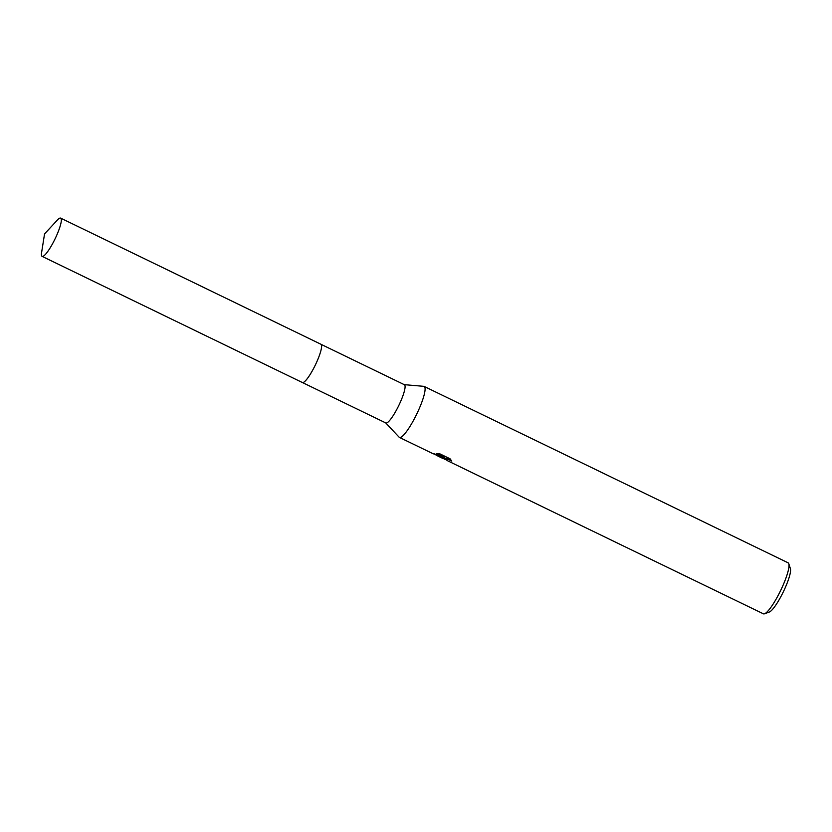 <?xml version="1.0" encoding="UTF-8"?>
<svg xmlns="http://www.w3.org/2000/svg" width="832" height="832" viewBox="0 0 832 832"><rect width="100%" height="100%" fill="white"/><g stroke="black" fill="none" stroke-linecap="round" stroke-linejoin="round"><path stroke-width="1.25" d="M303.42 382.429A21.258 4.014 -64.1 0 0 315.276 365.144A21.258 4.014 -64.1 0 0 321.495 345.134M303.035 382.564A21.258 4.025 -64.1 0 0 315.453 364.759A21.258 4.025 -64.1 0 0 321.266 344.573M302.484 382.564L385.85 422.968A21.258 4.014 -64.1 0 0 386.506 423.02A21.258 4.014 -64.1 0 0 399.433 404.144A21.258 4.014 -64.1 0 0 404.394 384.717L321.027 344.313M385.715 422.906L399.142 437.206A28.34 5.356 -64.1 0 0 399.454 437.434A28.34 5.356 -64.1 0 0 400.327 437.497A28.34 5.356 -64.1 0 0 417.56 412.329A28.34 5.356 -64.1 0 0 424.174 386.433A28.34 5.356 -64.1 0 0 423.79 386.329L404.258 384.654M445.432 459.649L442.021 457.777L443.383 457.506L438.142 456.186L433.545 453.596L444.569 457.423L436.561 453.544L440.159 453.981L450.029 458.765L451.766 461.084L448.49 459.451L444.725 458.994L447.907 460.907A28.34 5.356 115.9 0 1 447.772 460.855A28.34 5.356 115.9 0 1 447.647 460.782M447.772 460.855L763.391 613.818A28.34 5.356 -64.1 0 0 764.254 613.881A28.34 5.356 -64.1 0 0 764.546 613.787A28.34 5.356 -64.1 0 0 780.572 590.658A28.34 5.356 -64.1 0 0 788.798 563.742A28.34 5.356 -64.1 0 0 788.102 562.817L424.174 386.433M764.546 613.787L769.382 612.009A24.565 4.649 -64.1 0 0 783.266 591.958A24.565 4.649 -64.1 0 0 790.4 568.641L788.798 563.742M443.061 457.517L444.964 458.442M437.549 454.844L441.657 456.383M444.725 458.994L445.099 458.141L450.466 459.212M439.369 453.846L444.964 456.55L444.569 457.423M41.6 252.554A21.258 4.014 -64.1 0 0 42.11 256.37A21.258 4.014 -64.1 0 0 56.358 236.09A21.258 4.014 -64.1 0 0 60.653 218.119A21.258 4.014 -64.1 0 0 57.335 220.095L44.543 233.938L41.6 252.554M42.11 256.37L302.38 382.522A21.268 4.025 -64.1 0 0 316.628 362.232A21.268 4.025 -64.1 0 0 320.923 344.25L60.653 218.119M399.454 437.434L433.43 453.898M438.142 456.186L443.019 458.546"/></g></svg>
